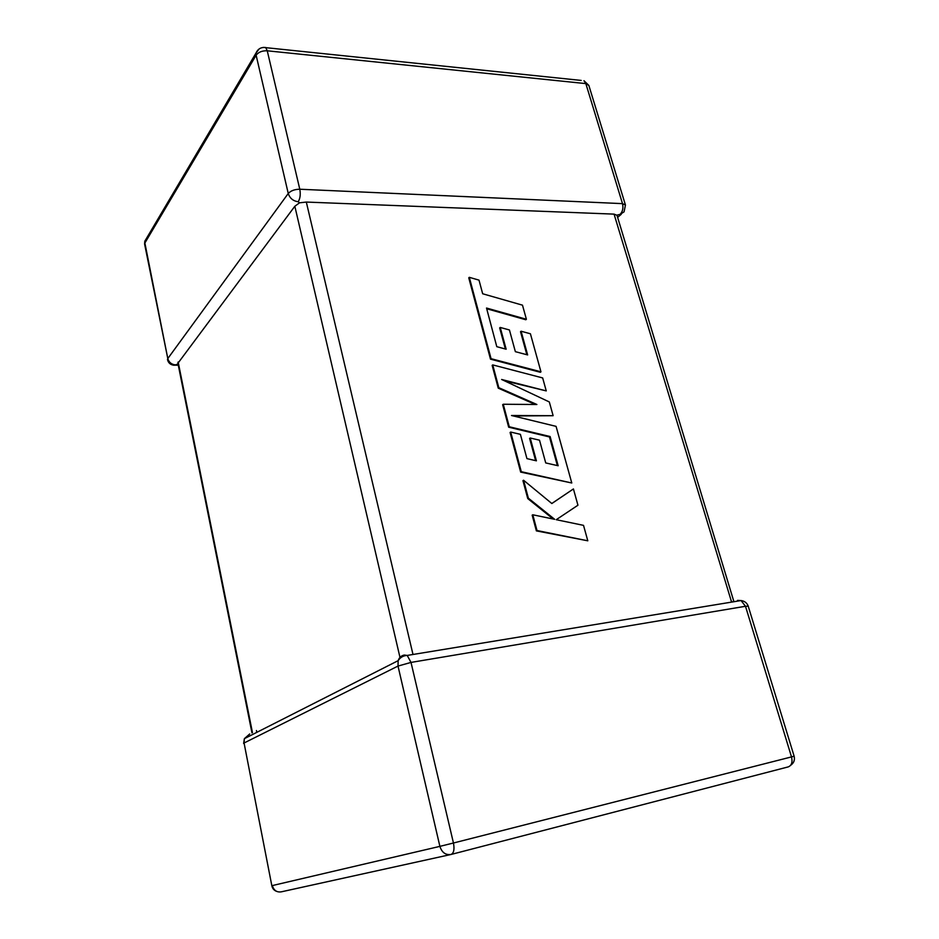 <?xml version="1.0" encoding="UTF-8"?>
<svg xmlns="http://www.w3.org/2000/svg" width="939" height="939" viewBox="0 0 939 939"><rect width="100%" height="100%" fill="white"/><g stroke="black" fill="none" stroke-linecap="round" stroke-linejoin="round"><path stroke-width="1.41" d="M733.922 601.723L616.993 215.289M177.905 363.287L294.834 206.263L299.518 202.824L306.314 202.061L614.071 214.127L616.993 215.301M167.541 359.825L167.471 359.367C168.222 362.923 170.487 364.895 174.255 365.283L178.058 364.015M298.226 201.744C300.187 198.493 300.715 194.326 299.787 189.232L622.498 203.634L585.83 83.606L267.251 50.8L299.787 189.232C294.635 189.302 290.785 190.723 288.25 193.493L256.124 55.201L144.876 243.013L167.799 358.557L288.25 193.493C289.858 198.317 293.191 201.063 298.226 201.744L299.518 202.824M620.104 214.362L624.059 211.85L625.456 205.054L622.498 203.634C623.484 208.035 622.686 211.604 620.104 214.362L616.935 215.125M526.392 319.26L522.483 305.163L482.669 293.766L479.007 280.139L469.312 277.322L491.074 358.686L540.958 371.821L530.418 333.768L521.11 331.232L527.636 354.93L515.358 351.667L509.431 329.965L500.241 327.453L506.144 349.214L496.79 346.679L486.519 308.039L526.392 319.26L525.805 319.753L486.707 308.755M469.312 277.322L468.761 277.838L490.487 359.156L540.359 372.278L540.958 371.821M491.074 358.686L490.487 359.156M521.11 331.232L520.523 331.713L526.861 354.731M500.241 327.453L499.665 327.934L505.37 349.003M492.729 364.907L498.82 387.701L536.885 404.498L503.257 404.251L509.267 426.764L550.113 436.529L558.153 465.756L545.723 462.939L539.514 440.191L530.218 438.008L536.404 460.826L526.932 458.619L520.394 434.334L510.687 432.057L521.286 471.695L571.781 482.998L556.076 426.365L511.497 415.508L553.13 415.695L549.315 401.951L501.626 379.473L546.252 390.906L542.66 377.936L492.729 364.907L492.153 365.377L498.245 388.159L535.253 404.486M503.257 404.251L502.658 404.697L508.668 427.186L549.491 436.952L557.367 465.568M509.267 426.764L508.668 427.186M550.113 436.529L549.491 436.952M530.218 438.008L529.608 438.431L535.617 460.638M510.687 432.057L510.088 432.492L520.664 472.106L571.781 482.998M521.286 471.695L520.664 472.106M513.34 415.965L553.13 415.695M504.454 380.811L546.252 390.906M573.424 488.937L551.839 503.527L523.563 480.24L528.364 498.175L554.667 519.326L532.8 514.783L537.002 530.523L536.38 530.887L587.802 540.805L583.518 525.359L556.24 519.701L577.943 505.217L573.424 488.937L551.803 503.492M537.002 530.523L587.802 540.805M523.563 480.24L522.953 480.639L527.741 498.562L553.188 519.009M528.364 498.175L527.741 498.562M532.8 514.783L532.178 515.159L536.38 530.887M243.624 743.453L244.375 738.664L398.148 660.669C400.249 657.37 403.265 655.633 407.209 655.434L411.012 662.418L398.007 666.068L398.148 660.669C399.216 657.523 401.27 655.633 404.322 655.035L407.209 655.434L741.059 600.549L745.496 606.277L411.012 662.418L453.455 843.011L791.507 756.904L745.496 606.277L748.23 606.207L794.136 756.212L791.507 756.904C792.739 762.222 791.636 765.555 788.197 766.905L451.002 854.478L281.277 891.839C276.759 892.484 273.777 890.395 272.357 885.571L439.886 846.368L398.007 666.068L244.07 742.995L244.375 738.664L249.727 733.969M178.164 361.996L252.45 732.573M399.944 657.265L294.834 206.263M731.739 601.336L731.951 602.052M306.314 202.061L412.796 653.638M731.375 601.394L614.071 214.127M271.829 885.688L244.07 742.995L271.829 885.688C272.404 888.529 274.035 890.43 276.712 891.404M256.805 732.35L256.441 730.542M451.002 854.478C453.819 853.199 454.629 849.372 453.455 843.011L439.886 846.368C441.882 852.518 445.591 855.218 451.002 854.478M740.272 600.678L737.538 600.385L741.059 600.549C744.686 601.089 747.068 602.979 748.23 606.207M144.7 244.563L167.799 358.557C169.008 362.536 171.731 364.661 175.969 364.931M144.583 243.964L144.794 241.241L144.583 243.964M148.315 237.203L144.794 241.241L255.971 53.124L256.124 55.201C258.495 52.091 262.204 50.612 267.251 50.8L265.714 47.513C261.101 47.02 257.849 48.887 255.971 53.124L259.094 48.992M588.847 85.426L583.976 80.719L585.83 83.606L588.847 85.426L625.456 205.054M263.378 47.408L581.194 80.425M178.281 365.154L175.699 365.236M790.685 765.273C793.889 762.973 795.04 759.956 794.136 756.212M617.627 217.39L621.242 214.28M177.823 362.83L251.969 732.925"/></g></svg>
